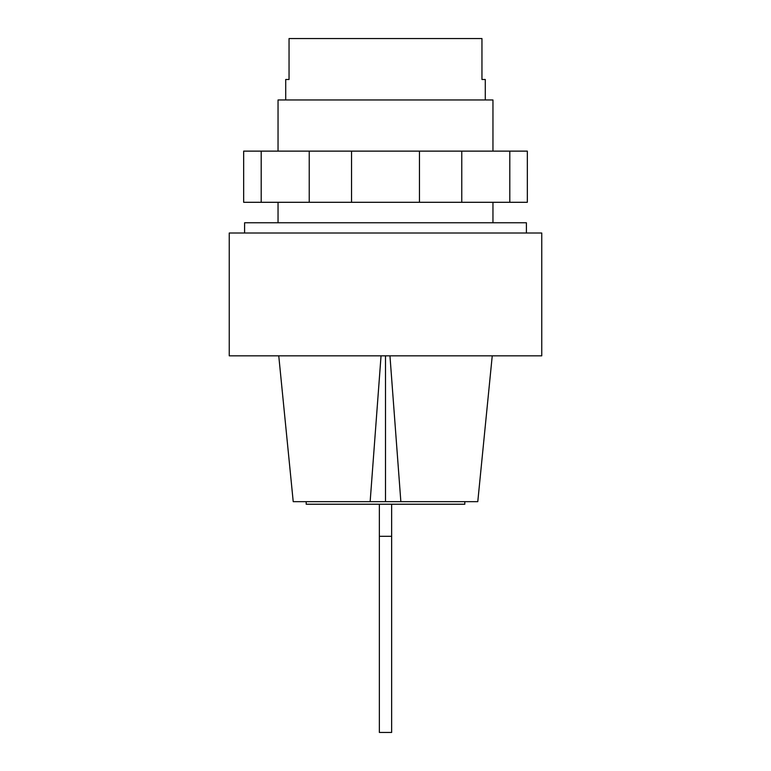 <?xml version="1.0" encoding="UTF-8"?>
<svg xmlns="http://www.w3.org/2000/svg" width="771" height="771" viewBox="0 0 771 771"><rect width="100%" height="100%" fill="white"/><g stroke="black" fill="none" stroke-linecap="round" stroke-linejoin="round"><path stroke-width="1.16" d="M492.958 151.126L492.958 99.96L278.042 99.96L278.042 151.126M485.287 99.96L485.287 79.49L481.952 79.49L481.952 38.55L289.048 38.55L289.048 79.49L285.713 79.49L285.713 99.96M509.804 151.126L261.196 151.126L261.196 202.301L527.335 202.301L527.335 151.126L509.804 151.126L509.804 202.301M309.229 151.126L309.229 202.301M351.537 151.126L351.537 202.301M419.463 151.126L419.463 202.301M461.771 151.126L461.771 202.301M261.196 151.126L243.665 151.126L243.665 202.301L261.196 202.301M379.361 504.224L379.361 732.45L391.639 732.45L391.639 504.224M391.639 536.308L379.361 536.308M464.817 501.661L464.817 504.224L306.183 504.224L306.183 501.661M541.753 355.826L229.247 355.826L229.247 233.006L541.753 233.006L541.753 355.826M526.4 233.006L526.4 222.771L244.6 222.771L244.6 233.006M381.047 355.826L370.147 501.661L385.5 501.661L385.5 355.826M385.5 501.661L400.853 501.661L389.953 355.826M370.147 501.661L293.221 501.661L278.755 355.826M492.245 355.826L477.779 501.661L400.853 501.661M492.958 202.301L492.958 222.771M278.042 202.301L278.042 222.771"/></g></svg>
